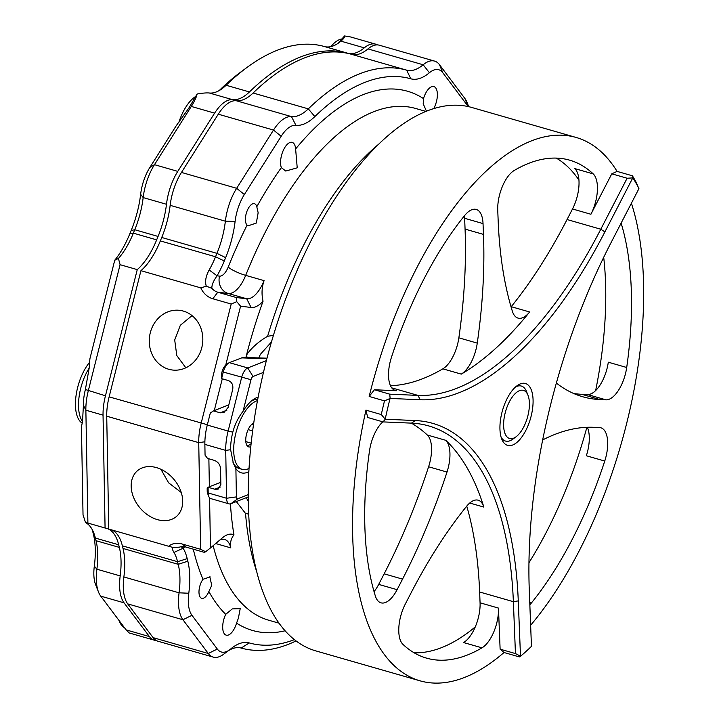 <?xml version="1.0" encoding="UTF-8"?>
<svg xmlns="http://www.w3.org/2000/svg" width="719" height="719" viewBox="0 0 719 719"><rect width="100%" height="100%" fill="white"/><g stroke="black" fill="none" stroke-linecap="round" stroke-linejoin="round"><path stroke-width="1.08" d="M160.885 469.255L168.623 482.826L181.251 492.479M192.045 315.614L180.334 325.285L174.699 339.952L176.793 355.546L185.826 367.795M258.768 357.927L260.332 354.413L271.494 341.92M248.28 501.224L246.249 497.692M414.153 652.798A259.056 117.188 106 0 0 475.277 626.887M528.959 562.725A259.056 117.188 106 0 0 586.884 427.302M595.647 390.57A259.056 117.188 106 0 0 603.708 257.321M578.957 180.101A259.056 117.188 106 0 0 556.29 158.099M236.2 297.504L236.767 301.656L231.203 304.038L212.806 298.753A21.471 19.098 96.9 0 1 200.835 287.888L206.281 286.189L211.844 288.274A14.308 12.735 -83.1 0 0 217.794 292.22L236.2 297.504L246.716 298.78A28.625 12.951 106 0 0 264.089 280.653C261.77 287.258 261.428 294.116 263.055 301.225A35.779 16.186 -74 0 1 251.102 307.471L240.586 306.195L225.721 365.162A7.873 3.559 -74 0 0 222.063 371.714L221.371 374.464L221.614 378.625L228.363 380.567C231.94 382.086 233.387 385.06 232.686 389.491L228.166 407.421L223.852 412.634L220.23 412.823L213.48 410.891L210.308 413.048L207.279 425.064L228.13 431.058L241.62 377.547A10.731 4.853 -74 0 1 247.758 367.948L266.372 360.623M220.805 482.26L208.079 487.275L207.162 488.552L207.207 491.014A7.873 3.559 -74 0 0 207.647 493.602L208.789 496.496A10.731 4.853 106 0 0 210.748 498.6L229.145 503.893A10.731 4.853 -74 0 1 226.584 498.258L225.721 450.391A39.356 17.804 -74 0 1 228.13 431.058L232.821 432.137A35.779 16.186 106 0 0 231.114 441.169A35.779 16.186 106 0 0 230.628 449.717L233.369 463.306L235.895 468.617L236.407 496.901A3.577 1.618 106 0 0 237.818 498.734L248.235 494.627A282.675 127.874 106 0 0 315.767 650.875L420.049 680.83A282.675 127.874 -74 0 1 356.399 464.941A282.675 127.874 -74 0 1 365.953 410.136L381.286 414.548L385.258 419.24L383.029 421.9L367.697 417.496L365.953 410.136M267.001 358.179L242.923 357.415L229.352 362.664A10.731 4.853 106 0 0 228.274 363.275A10.731 4.853 106 0 0 223.223 372.262L221.614 378.625M225.721 365.162A7.873 3.559 -74 0 1 225.775 365.126L228.274 363.275M230.628 449.717L225.721 450.391L204.87 444.396L205.059 455.154L207.557 458.416L214.307 460.358C218.019 461.832 220.095 464.555 220.553 468.536L220.85 484.561L218.145 489.145L214.828 489.217L208.079 487.275L208.186 492.973A10.731 4.853 106 0 0 208.789 496.496M228.822 404.851L213.48 410.891M248.235 496.91L230.844 503.758A10.731 4.853 -74 0 1 229.145 503.893M369.171 396.448L374.392 389.761L389.725 394.165L390.147 398.434L384.503 400.86L369.171 396.448A282.675 127.874 -74 0 1 576.162 137.473L471.889 107.508A282.675 127.874 106 0 0 263.46 372.406L253.043 376.504A3.577 1.618 106 0 0 251.003 379.704L243.031 411.322C238.214 417.595 234.807 424.534 232.821 432.137M266.866 358.691L241.485 357.882M204.87 444.396A39.356 17.804 -74 0 1 207.279 425.064M235.895 468.617A39.356 17.804 106 0 0 248.855 471.7A282.675 127.874 106 0 0 248.235 494.627M232.956 462.209A35.779 16.186 106 0 0 239.175 468.491L242.24 469.372A35.779 16.186 106 0 0 249.035 468.42A282.675 127.874 106 0 0 248.855 471.7M263.46 372.406A282.675 127.874 106 0 0 258.13 397.185A39.356 17.804 106 0 0 252.809 399.89A39.356 17.804 106 0 0 243.031 411.322M246.195 443.767L247.74 446.391L249.43 444.764L251.039 444.315M253.609 423.94L251.596 424.552M248.154 429.611L252.648 430.906M245.808 441.601L251.165 443.147M258.13 397.185A282.675 127.874 106 0 0 257.474 400.654A282.675 127.874 106 0 0 253.717 423.176A12.394 5.608 106 0 0 252.333 423.931A12.394 5.608 106 0 0 250.284 426.025A12.394 5.608 106 0 0 245.907 437.431A12.394 5.608 106 0 0 246.437 444.468A12.394 5.608 106 0 0 247.74 446.391A12.394 5.608 106 0 0 250.652 446.742A12.394 5.608 106 0 0 250.796 446.688A282.675 127.874 106 0 0 249.035 468.42M257.474 400.654A35.779 16.186 106 0 0 234.178 442.05A35.779 16.186 106 0 0 242.24 469.372M510.023 438.617A25.048 11.333 106 0 0 516.071 436.775A25.048 11.333 106 0 0 527.998 395.279A25.048 11.333 106 0 0 523.001 390.264A25.048 11.333 106 0 0 505.358 412.248A25.048 11.333 106 0 0 510.023 438.617M501.08 437.098A28.625 12.951 106 0 0 506.023 441.187A28.625 12.951 106 0 0 506.931 441.295A28.625 12.951 106 0 0 512.944 439.084L516.071 436.775M527.998 395.279L526.569 391.657A28.625 12.951 106 0 0 520.853 385.932A28.625 12.951 106 0 0 519.954 385.824A28.625 12.951 106 0 0 515.46 387.047M504.019 652.51L500.118 649.167L515.451 653.58L520.583 656.222L519.352 656.914L504.019 652.51A282.675 127.874 -74 0 1 420.049 680.83M520.583 656.222A279.098 126.256 106 0 0 531.449 646.345L529.31 590.865A359.338 162.548 -74 0 1 611.033 242.671L638.885 188.729L636.468 182.905A282.675 127.874 -74 0 0 632.423 175.804L632.855 177.899L627.112 178.24L611.779 173.827L617.091 171.401L632.423 175.804M385.258 419.24L415.33 420.552A359.338 162.548 -74 0 1 518.273 600.895L520.493 656.15M515.451 653.58L513.375 601.686A355.761 160.93 106 0 0 428.776 425.936A355.761 160.93 106 0 0 411.448 423.132L383.029 421.9M390.031 398.587A279.098 126.256 106 0 0 385.222 419.078M381.286 414.548A282.675 127.874 -74 0 1 384.503 400.86M389.725 394.165L417.964 395.396A355.761 160.93 106 0 0 600.796 229.226L627.112 178.24M632.738 177.944L604.886 231.904A359.338 162.548 -74 0 1 420.211 399.746L390.147 398.434M638.912 188.513A279.098 126.256 106 0 0 632.855 177.899M523.836 383.236A32.202 14.569 -74 0 1 531.395 415.088A32.202 14.569 -74 0 1 509.187 445.645A32.202 14.569 -74 0 1 501.745 439.075A32.202 14.569 -74 0 1 517.069 385.726A32.202 14.569 -74 0 1 523.836 383.236M593.22 173.899A28.625 12.951 -74 0 1 590.91 214.262L572.504 208.968A28.625 12.951 106 0 0 574.814 168.606L593.22 173.899A259.056 117.188 106 0 0 569.646 160.166A259.056 117.188 106 0 0 557.027 158.126A259.056 117.188 106 0 0 514.238 170.466A28.625 12.951 -74 0 0 497.746 210.209L498.177 221.021A355.761 160.93 106 0 0 512.359 311.228A28.625 12.951 -74 0 0 518.031 318.104A28.625 12.951 -74 0 0 529.642 311.974A355.761 160.93 -74 0 1 461.265 374.123L442.859 368.838A28.625 12.951 106 0 0 458.866 337.831A355.761 160.93 106 0 0 465.067 229.109L464.627 218.288A28.625 12.951 106 0 0 464.438 215.781M394.039 389.959L396.735 390.732A28.625 12.951 -74 0 1 395.342 390.507A28.625 12.951 -74 0 1 391.469 357.262A259.056 117.188 106 0 1 464.618 215.556A28.625 12.951 -74 0 1 474.828 209.211A28.625 12.951 -74 0 1 476.221 209.436A28.625 12.951 -74 0 1 483.033 223.582L464.627 218.288M374.042 591.611A28.625 12.951 106 0 0 378.697 584.394L397.104 589.679A28.625 12.951 -74 0 1 380.998 602.828A28.625 12.951 -74 0 1 375.336 595.952A259.056 117.188 106 0 1 369.512 450.813A28.625 12.951 -74 0 1 382.814 421.837M529.768 602.225L531.593 602.747A28.625 12.951 -74 0 1 529.867 604.697M480.067 602.81L498.474 608.094A28.625 12.951 -74 0 1 481.973 647.846L463.575 642.552A28.625 12.951 106 0 0 480.067 602.81L479.636 591.998A355.761 160.93 106 0 0 466.748 506.113M542.665 439.938A355.761 160.93 106 0 1 593.588 427.311L599.475 427.571A28.625 12.951 -74 0 1 600.868 427.796A28.625 12.951 -74 0 1 604.751 461.041L586.345 455.756A28.625 12.951 106 0 0 587.333 427.293M626.707 367.49A28.625 12.951 -74 0 1 605.982 399.836L587.585 394.542A28.625 12.951 106 0 0 608.301 362.205L626.707 367.49A259.056 117.188 106 0 0 621.117 223.142M481.973 647.846A259.056 117.188 106 0 1 439.192 660.177A259.056 117.188 106 0 1 426.565 658.137A259.056 117.188 106 0 1 402.991 644.413A28.625 12.951 -74 0 1 405.3 604.05L410.756 593.49A355.761 160.93 106 0 1 466.568 506.329A28.625 12.951 -74 0 1 476.787 499.975A28.625 12.951 -74 0 1 478.189 500.199A28.625 12.951 -74 0 1 483.851 507.084L469.732 503.021M458.866 337.831L477.263 343.125A28.625 12.951 -74 0 1 461.265 374.123M511.065 306.905A28.625 12.951 106 0 0 511.245 306.689A355.761 160.93 106 0 0 567.057 219.529L572.504 208.968M427.329 435.013L445.726 440.298A28.625 12.951 -74 0 1 447.002 472.05L428.605 466.766A28.625 12.951 106 0 0 427.329 435.013A355.761 160.93 106 0 0 411.322 423.132M477.263 343.125A355.761 160.93 106 0 0 483.465 234.394L483.033 223.582M378.697 584.394L384.153 573.834A355.761 160.93 106 0 0 428.605 466.766M397.104 589.679L402.55 579.119A355.761 160.93 106 0 0 447.002 472.05M445.726 440.298A355.761 160.93 -74 0 1 483.851 507.084M498.474 608.094L500.118 649.167M611.779 173.827L590.91 214.262M576.162 137.473A282.675 127.874 -74 0 1 617.091 171.401M396.735 390.732L374.392 389.761M390.48 385.726A355.761 160.93 106 0 0 442.859 368.838M556.362 383.056A355.761 160.93 106 0 0 582.767 396.771A355.761 160.93 106 0 0 600.095 399.575L605.982 399.836M573.744 393.527A355.761 160.93 106 0 0 581.698 394.291L587.585 394.542M531.593 602.747A259.056 117.188 106 0 0 604.751 461.041M631.399 203.225A282.675 127.874 -74 0 1 639.811 353.362A282.675 127.874 -74 0 1 530.685 625.197M253.717 423.176A282.675 127.874 106 0 0 252.117 434.986A282.675 127.874 106 0 0 250.796 446.688M273.445 335.36L267.612 336.276A266.21 120.424 -74 0 1 379.569 143.467M256.62 571.398A266.21 120.424 -74 0 1 245.547 513.465L248.684 514.085M245.547 513.465L236.344 501.592M249.646 357.631L246.069 356.813L247.192 353.946C252.405 347.079 259.208 341.192 267.612 336.276M200.655 549.307L205.616 551.725L204.448 552.381L186.05 547.096A14.308 10.56 -130.3 0 0 179.606 547.105L173.71 547.644L168.65 546.278A21.471 15.845 49.7 0 1 182.249 544.022L200.655 549.307L198.732 442.634A39.356 17.804 -74 0 1 199.262 433.233A39.356 17.804 -74 0 1 201.14 423.302L231.203 304.038M181.179 546.719L183.147 548.211A64.404 29.137 -74 0 1 187.192 558.636A293.406 132.727 106 0 0 187.821 561.188A64.404 29.137 -74 0 1 188.89 592.456A64.404 29.137 -74 0 1 188.791 593.256A32.202 14.569 106 0 0 188.738 593.66A32.202 14.569 106 0 0 191.937 615.293L217.309 649.041A32.202 14.569 106 0 0 229.685 649.76A32.202 14.569 106 0 0 230.673 648.978A64.404 29.137 -74 0 1 232.65 647.424A64.404 29.137 -74 0 1 249.259 642.93A293.406 132.727 106 0 0 294.377 639.649M229.685 649.76L223.429 654.38A39.356 17.804 -74 0 1 213.246 657.112A39.356 17.804 -74 0 1 208.294 653.499L182.932 619.751A39.356 17.804 -74 0 1 179.013 593.31A39.356 17.804 -74 0 1 179.076 592.816A57.25 25.902 106 0 0 179.166 592.105A57.25 25.902 106 0 0 178.213 564.316A300.56 135.963 -74 0 1 177.566 561.701A57.25 25.902 106 0 0 173.971 552.435C171.841 548.768 171.751 547.168 173.71 547.644L172.884 547.599M173.971 552.435L183.147 548.211L184.81 546.799M296.039 640.935A300.56 135.963 -74 0 1 241.153 648.053A57.25 25.902 106 0 0 228.678 650.506M468.24 106.592A32.202 14.569 106 0 0 468.123 106.43L442.76 72.682A32.202 14.569 106 0 0 429.396 72.745A64.404 29.137 -74 0 1 410.81 78.793A293.406 132.727 106 0 0 314.823 116.586A64.404 29.137 -74 0 1 295.904 125.304A32.202 14.569 106 0 0 281.174 136.304L244.352 194.534A32.202 14.569 106 0 0 235.149 221.057A32.202 14.569 106 0 0 235.095 221.461A64.404 29.137 -74 0 1 234.996 222.261A64.404 29.137 -74 0 1 225.631 257.636A293.406 132.727 106 0 0 224.265 260.97A64.404 29.137 -74 0 1 217.075 275.817C213.489 280.752 211.745 284.904 211.844 288.274M206.281 286.189C204.834 281.533 205.796 276.132 209.157 269.976A57.25 25.902 106 0 0 215.547 256.773A300.56 135.963 -74 0 1 216.949 253.349A57.25 25.902 106 0 0 225.281 221.91A57.25 25.902 106 0 0 225.362 221.2A39.356 17.804 -74 0 1 225.424 220.706A39.356 17.804 -74 0 1 236.668 188.297L273.499 130.058A39.356 17.804 -74 0 1 291.501 116.613A57.25 25.902 106 0 0 308.316 108.866A300.56 135.963 -74 0 1 406.639 70.147A57.25 25.902 106 0 0 423.167 64.773A39.356 17.804 -74 0 1 434.555 61.088A39.356 17.804 -74 0 1 439.498 64.701L464.869 98.449A39.356 17.804 -74 0 1 467.098 102.556L468.734 106.7M209.157 269.976L217.075 275.817L219.538 276.123A14.308 6.471 106 0 0 228.22 267.055A14.308 2.822 -158.1 0 0 245.682 275.368A28.625 12.951 -74 0 1 228.309 293.496L217.794 292.22L212.806 298.753M209.571 497.827L210.469 547.95L205.616 551.725M210.469 547.95L222.414 537.839A35.779 16.186 -74 0 1 223.591 536.895A35.779 16.186 -74 0 1 233.954 534.828C230.979 538.576 229.927 542.926 230.799 547.878A28.625 12.951 106 0 0 224.741 539.529A28.625 12.951 106 0 0 219.78 540.059M208.87 458.794L209.373 486.763M240.586 306.195L236.767 301.656M222.279 378.814L214.271 410.576M183.381 311.093A30.054 26.738 -83.1 0 0 179.66 310.338A30.054 26.738 -83.1 0 0 149.831 334.856A30.054 26.738 -83.1 0 0 168.713 369.26A30.054 26.738 -83.1 0 0 172.434 370.015A30.054 26.738 -83.1 0 0 202.264 345.497A30.054 26.738 -83.1 0 0 183.381 311.093M156.463 467.611A30.054 22.181 -130.3 0 0 137.509 470.684A30.054 22.181 -130.3 0 0 133.581 497.413A30.054 22.181 -130.3 0 0 157.407 519.63A30.054 22.181 -130.3 0 0 176.362 516.548A30.054 22.181 -130.3 0 0 180.289 489.828A30.054 22.181 -130.3 0 0 156.463 467.611M248.307 225.766L256.315 223.052L258.148 212.761L256.8 206.748A11.45 5.177 106 0 0 254.454 203.702A11.45 5.177 106 0 0 245.547 216.967A11.45 5.177 106 0 0 247.093 225.11L248.145 225.712M210.155 576.89L202.983 579.289A11.45 5.177 106 0 0 199.136 589.562A11.45 5.177 106 0 0 201.715 598.307A11.45 5.177 106 0 0 208.878 591.512L211.737 585.365L209.813 576.8M238.34 618.367L236.56 623.112A14.668 6.633 106 0 1 226.197 635.147A14.668 6.633 106 0 1 222.89 623.939A14.668 6.633 106 0 1 225.712 614.341L232.291 608.903L240.218 608.651L238.34 618.367M187.192 558.636L177.566 561.701L122.365 545.838A57.25 25.902 106 0 0 111.787 529.939M168.65 546.278L108.758 529.067L106.727 416.202A39.356 17.804 -74 0 1 107.257 406.801A39.356 17.804 -74 0 1 109.126 396.87L140.942 270.677A57.25 25.902 106 0 0 160.346 240.91L215.547 256.773L224.265 260.97M191.937 615.293L182.932 619.751L127.721 603.888A39.356 17.804 -74 0 1 123.812 577.447A39.356 17.804 -74 0 1 123.875 576.953A57.25 25.902 106 0 0 123.965 576.243A57.25 25.902 106 0 0 123.012 548.453L178.213 564.316L187.821 561.188M410.81 78.793L406.639 70.147L351.438 54.285A57.25 25.902 106 0 0 367.957 48.91L423.167 64.773L429.396 72.745M244.352 194.534L236.668 188.297L181.467 172.434L218.288 114.195A39.356 17.804 -74 0 1 236.29 100.75A57.25 25.902 106 0 0 253.106 93.003L308.316 108.866L314.823 116.586M225.631 257.636L216.949 253.349L161.739 237.486A57.25 25.902 106 0 0 170.07 206.047A57.25 25.902 106 0 0 170.16 205.337L225.362 221.2L235.095 221.461M200.835 287.888L140.942 270.677M263.055 301.225A266.21 120.424 -74 0 0 246.069 356.813A266.21 120.424 106 0 0 245.898 357.514M181.467 172.434A39.356 17.804 106 0 0 170.214 204.843A39.356 17.804 106 0 0 170.16 205.337M434.555 61.088L379.353 45.225A39.356 17.804 106 0 0 367.957 48.91M127.721 603.888L153.093 637.636A39.356 17.804 106 0 0 158.036 641.249L213.246 657.112M161.739 237.486A300.56 135.963 106 0 0 160.346 240.91M351.438 54.285A300.56 135.963 106 0 0 253.106 93.003M122.365 545.838A300.56 135.963 106 0 0 123.012 548.453M280.761 159.366A14.668 6.633 106 0 0 281.363 167.617L285.74 171.05L297.226 167.833L295.617 148.959A14.668 6.633 106 0 0 292.166 142.371A14.668 6.633 106 0 0 280.761 159.366M433.764 108.668L434.348 107.383A14.668 6.633 106 0 0 437.179 97.775A14.668 6.633 106 0 0 433.872 86.577A14.668 6.633 106 0 0 423.509 98.611L423.203 103.788L426.484 111.265M233.954 534.828A266.21 120.424 -74 0 1 230.439 503.893M257.699 399.467A35.779 16.186 106 0 0 251.201 401.184M89.183 368.047L85.39 389.509A32.202 14.569 -74 0 0 83.853 397.634A32.202 14.569 -74 0 0 83.413 405.327L82.523 421.46A35.779 16.186 -74 0 1 89.183 368.047L89.902 358.763L114.734 260.242L118.419 258.463L120.082 264.682L88.275 390.875A39.356 17.804 106 0 0 86.397 400.807A39.356 17.804 106 0 0 85.867 410.207L87.898 523.072L85.525 522.533L83.027 514.831L81.445 426.718L82.523 421.46M82.245 423.149A35.779 16.186 -74 0 1 75.908 396.726A35.779 16.186 -74 0 1 89.695 362.214M178.86 122.338A35.779 16.186 -74 0 1 195.307 96.706M330.875 46.618A35.779 16.186 -74 0 1 337.633 40.534A35.779 16.186 -74 0 1 342.253 38.907M124.477 627.723A35.779 16.186 -74 0 1 119.12 620.596M85.525 522.533A57.25 25.902 -74 0 1 93.749 532.878A57.25 25.902 -74 0 1 95.375 538.082A300.56 135.963 106 0 0 96.022 540.697A57.25 25.902 -74 0 1 96.975 568.486A57.25 25.902 -74 0 1 96.876 569.196A39.356 17.804 106 0 0 96.822 569.691A39.356 17.804 106 0 0 98.503 592.025L95.654 584.79A32.202 14.569 -74 0 1 94.27 566.518A32.202 14.569 -74 0 1 94.324 566.114A64.404 29.137 106 0 0 94.423 565.314A64.404 29.137 106 0 0 93.353 534.046A293.406 132.727 -74 0 1 92.724 531.494A64.404 29.137 106 0 0 92.23 529.597M98.503 592.025A39.356 17.804 106 0 0 100.732 596.132L126.104 629.88L129.24 632.981L154.36 640.198A39.356 17.804 -74 0 1 149.408 636.576L124.045 602.828A39.356 17.804 106 0 1 120.127 576.386A39.356 17.804 106 0 1 120.19 575.901L96.876 569.196L94.324 566.114M340.968 41.154L364.281 47.849A39.356 17.804 -74 0 1 375.669 44.165L350.548 36.948L344.59 35.95C344.949 36.984 343.736 38.718 340.968 41.154A57.25 25.902 -74 0 1 339.206 42.547A57.25 25.902 -74 0 1 324.449 46.537A300.56 135.963 106 0 0 246.95 67.478A300.56 135.963 106 0 0 226.117 85.246A57.25 25.902 -74 0 1 222.153 88.635A57.25 25.902 -74 0 1 209.301 92.994C206.551 92.733 202.488 93.075 197.096 94.018C196.449 97.2 194.516 101.343 191.299 106.448L154.477 164.678A39.356 17.804 106 0 0 143.225 197.096A39.356 17.804 106 0 0 143.171 197.581A57.25 25.902 -74 0 1 143.081 198.291A57.25 25.902 -74 0 1 134.75 229.738A300.56 135.963 106 0 0 133.357 233.154A57.25 25.902 -74 0 1 118.419 258.463M337.669 43.607L344.59 35.95M219.115 90.603A64.404 29.137 106 0 0 220.356 89.444A293.406 132.727 -74 0 1 240.694 72.098L246.95 67.478M114.734 260.242A64.404 29.137 106 0 0 129.797 233.828A293.406 132.727 -74 0 1 131.164 230.493A64.404 29.137 106 0 0 140.538 195.119A64.404 29.137 106 0 0 140.636 194.319A32.202 14.569 -74 0 1 140.681 193.914A32.202 14.569 -74 0 1 149.885 167.401L176.119 125.906L189.007 107.805L197.096 94.018M140.636 194.319L143.171 197.581L166.475 204.277A57.25 25.902 -74 0 1 166.395 204.987A57.25 25.902 -74 0 1 158.063 236.434A300.56 135.963 106 0 0 156.661 239.858A57.25 25.902 -74 0 1 137.257 269.616L120.082 264.682M85.39 389.509L105.45 395.81A39.356 17.804 106 0 0 103.572 405.741A39.356 17.804 106 0 0 103.042 415.142L105.073 528.007A57.25 25.902 -74 0 1 106.619 528.348A57.25 25.902 -74 0 1 118.68 544.777A300.56 135.963 106 0 0 119.327 547.393A57.25 25.902 -74 0 1 120.28 575.182A57.25 25.902 -74 0 1 120.19 575.901M105.45 395.81L137.257 269.616M87.898 523.072L105.073 528.007M156.257 640.503A39.356 17.804 -74 0 1 154.36 640.198M364.281 47.849A57.25 25.902 -74 0 1 347.753 53.233A300.56 135.963 106 0 0 249.43 91.942A57.25 25.902 -74 0 1 232.614 99.689A39.356 17.804 106 0 0 214.613 113.144L177.782 171.374A39.356 17.804 -74 0 0 166.538 203.792A39.356 17.804 -74 0 0 166.475 204.277M375.669 44.165A39.356 17.804 -74 0 1 377.448 44.911M222.063 371.714L251.003 379.704M236.407 496.901L226.584 498.258L208.186 492.973L207.207 491.014M214.828 489.217L220.356 487.033M220.23 412.823L226.889 410.198M237.818 498.734L230.844 503.758M253.043 376.504L247.758 367.948L229.352 362.664M411.448 423.132L415.33 420.552M479.636 591.998L513.375 601.686L518.273 600.895M420.211 399.746L417.964 395.396L391.738 387.865M604.886 231.904L600.796 229.226L567.057 219.529M511.245 306.689L529.642 311.974M465.067 229.109L483.465 234.394M384.153 573.834L402.55 579.119M581.698 394.291L600.095 399.575M182.249 544.022L186.05 547.096M123.875 576.953L179.076 592.816L188.791 593.256M153.093 637.636L208.294 653.499L217.309 649.041M241.153 648.053L249.259 642.93M464.869 98.449L468.123 106.43M439.498 64.701L442.76 72.682M236.29 100.75L291.501 116.613L295.904 125.304M218.288 114.195L273.499 130.058L281.174 136.304M204.879 441.79L198.732 442.634L106.727 416.202M207.36 424.731L109.126 396.87M251.102 307.471L246.716 298.78L228.309 293.496A14.308 12.735 -83.1 0 1 219.538 276.123M285.075 630.788A280.527 126.903 -74 0 1 236.56 623.112M225.712 614.341A280.527 126.903 -74 0 1 208.878 591.512M202.983 579.289A280.527 126.903 -74 0 1 193.276 549.172M213.148 545.685A266.21 120.424 106 0 0 268.789 620.245L278.99 623.175M426.016 111.454L415.816 108.524A266.21 120.424 106 0 0 245.682 275.368L264.089 280.653M230.799 547.878L215.682 543.537M228.22 267.055A280.527 126.903 -74 0 1 247.093 225.11M256.8 206.748A280.527 126.903 -74 0 1 281.363 167.617M295.617 148.959A280.527 126.903 -74 0 1 423.509 98.611M434.348 107.383A280.527 126.903 -74 0 1 435.211 108.236M83.413 405.327L85.867 410.207L103.042 415.142M92.724 531.494L95.375 538.082L118.68 544.777M93.353 534.046L96.022 540.697L119.327 547.393M220.356 89.444L226.117 85.246L249.43 91.942M149.885 167.401L154.477 164.678L177.782 171.374M129.797 233.828L133.357 233.154L156.661 239.858M131.164 230.493L134.75 229.738L158.063 236.434M100.732 596.132L124.045 602.828M126.104 629.88L149.408 636.576M347.753 53.233L324.449 46.537M232.614 99.689L209.301 92.994M191.299 106.448L214.613 113.144"/></g></svg>
